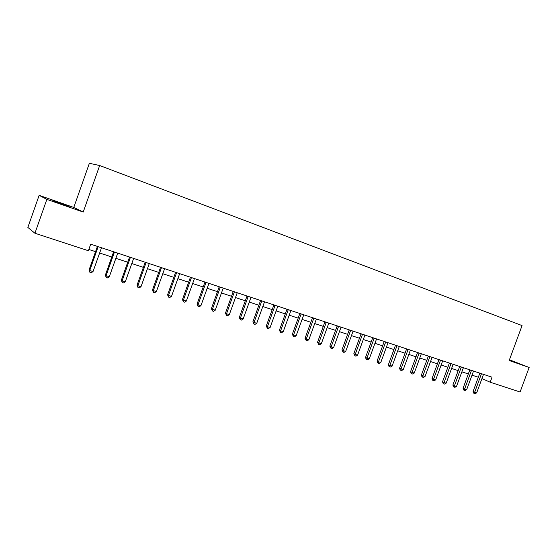 <?xml version="1.0" encoding="UTF-8"?>
<svg xmlns="http://www.w3.org/2000/svg" width="557" height="557" viewBox="0 0 557 557"><rect width="100%" height="100%" fill="white"/><g stroke="black" fill="none" stroke-linecap="round" stroke-linejoin="round"><path stroke-width="0.84" d="M62.481 204.37L69.152 206.424L59.508 202.873L52.762 200.798L62.481 204.37M509.286 360.198L513.011 361.416L509.37 359.989M39.143 195.333L46.851 199.385L83.216 212.057L73.782 207.434L39.143 195.333L27.85 227.416L34.924 233.244L88.382 250.734L90.7 244.175L492.04 377.2L490.195 382.213L520.085 391.996L529.15 367.474L509.439 359.787M73.782 207.434L89.371 163.298L99.668 165.526L522.062 325.573L509.175 360.511L529.15 367.474M46.851 199.385L34.924 233.244M83.216 212.057L99.668 165.526M481.937 378.579L490.195 382.213M88.835 249.459L95.553 251.667M99.612 252.996L111.797 256.993M115.842 258.323L127.741 262.222M131.779 263.552L143.386 267.36M147.41 268.676L158.745 272.394M162.762 273.71L173.833 277.344M177.829 278.653L188.642 282.204M192.631 283.513L203.187 286.973M207.162 288.275L217.474 291.659M221.442 292.961L231.517 296.268M235.465 297.563L245.31 300.794M249.251 302.082L258.866 305.236M262.793 306.524L272.192 309.608M276.105 310.89L285.295 313.904M289.194 315.185L298.176 318.131M302.061 319.405L310.841 322.287M314.712 323.554L323.297 326.374M327.154 327.641L335.551 330.392M339.394 331.652L347.603 334.346M351.432 335.599L359.46 338.238M363.275 339.492L371.129 342.068M374.931 343.314L382.617 345.834M386.405 347.074L393.917 349.538M397.691 350.778L405.05 353.194M408.81 354.426L416.002 356.786M419.748 358.012L426.787 360.323M430.519 361.549L437.412 363.805M441.13 365.03L447.877 367.237M451.574 368.456L458.181 370.621M461.864 371.832L468.333 373.949M472.002 375.153L478.331 377.228M481.422 373.928L479.8 373.232L473.102 391.432L474.703 392.184L481.485 373.698M476.695 392.817L475.135 393.702L474.341 393.451L474.703 392.184L476.695 392.817L483.511 374.367M474.341 393.451L473.701 393.145L473.102 391.432M471.417 370.614L469.809 369.918L463.062 388.264L464.649 389.009L471.48 370.384M466.669 389.649L465.109 390.541L464.294 390.29L464.649 389.009L466.669 389.649L473.534 371.066M464.294 390.29L463.661 389.984L463.062 388.264M461.259 367.251L459.671 366.555L452.883 385.04L454.449 385.785L461.321 367.014M456.496 386.433L454.93 387.338L454.108 387.073L454.449 385.785L456.496 386.433L463.403 367.704M454.108 387.073L453.482 386.774L452.883 385.04M450.947 363.832L449.374 363.143L442.537 381.768L444.089 382.513L451.01 363.596M446.171 383.167L444.59 384.079L443.762 383.815L444.089 382.513L446.171 383.167L453.126 364.299M443.762 383.815L443.142 383.522L442.537 381.768M440.476 360.365L438.923 359.683L432.044 378.454L433.576 379.185L440.538 360.128M435.692 379.86L434.105 380.772L433.255 380.508L433.576 379.185L435.692 379.86L442.69 360.839M433.255 380.508L432.643 380.215L432.044 378.454M429.844 356.842L428.312 356.167L421.384 375.084L422.895 375.815L429.907 356.605M425.047 376.49L423.452 377.423L422.589 377.152L422.895 375.815L425.047 376.49L432.093 357.329M422.589 377.152L421.983 376.852L421.384 375.084M419.052 353.27L417.534 352.595L410.558 371.658L412.055 372.389L419.115 353.027M414.234 373.079L412.633 374.012L411.762 373.74L412.055 372.389L414.234 373.079L421.329 353.758M411.762 373.74L411.163 373.448L410.558 371.658M408.086 349.636L406.589 348.967L399.571 368.184L401.04 368.908L408.149 349.392M403.254 369.604L401.646 370.551L400.762 370.273L401.04 368.908L403.254 369.604L410.398 350.137M400.762 370.273L400.17 369.98L399.571 368.184M396.946 345.946L395.477 345.284L388.403 364.654L389.851 365.371L397.009 345.702M392.1 366.081L390.485 367.035L389.587 366.75L389.851 365.371L392.1 366.081L399.299 346.461M389.587 366.75L389.009 366.464L388.403 364.654M385.632 342.2L384.184 341.538L377.061 361.068L378.488 361.778L385.695 341.949M380.772 362.503L379.15 363.463L378.238 363.178L378.488 361.778L380.772 362.503L388.02 342.722M378.238 363.178L377.667 362.892L377.061 361.068M374.13 338.391L372.71 337.737L365.538 357.42L366.938 358.13L374.2 338.141M369.263 358.861L367.634 359.836L366.701 359.543L366.938 358.13L369.263 358.861L376.56 338.921M366.701 359.543L366.144 359.258L365.538 357.42M362.454 334.52L361.047 333.873L353.827 353.716L355.206 354.419L362.516 334.27M357.566 355.171L355.93 356.153L354.983 355.853L355.206 354.419L357.566 355.171L364.912 335.063M354.983 355.853L353.827 353.716M350.576 330.586L349.197 329.953L341.928 349.956L343.279 350.652L350.645 330.329M345.681 351.411L344.038 352.407L343.077 352.101L343.279 350.652L345.681 351.411L353.082 331.143M343.077 352.101L341.928 349.956M338.51 326.59L337.159 325.956L329.835 346.134L331.164 346.823L338.572 326.332M333.601 347.596L331.944 348.598L330.969 348.292L331.164 346.823L333.601 347.596L341.051 327.154M330.969 348.292L329.835 346.134M326.242 322.524L324.919 321.904L317.539 342.242L318.841 342.931L326.305 322.266M321.319 343.711L319.662 344.727L318.667 344.414L318.841 342.931L321.319 343.711L328.825 323.102M318.667 344.414L317.539 342.242M313.765 318.395L312.47 317.782L305.041 338.294L306.315 338.969L313.835 318.131M308.836 339.77L307.165 340.793L306.155 340.473L306.315 338.969L308.836 339.77L316.397 318.98M306.155 340.473L305.041 338.294M301.086 314.19L299.819 313.584L292.334 334.277L293.574 334.945L301.149 313.925M296.143 335.753L294.465 336.79L293.442 336.463L293.574 334.945L296.143 335.753L303.76 314.789M293.442 336.463L292.334 334.277M288.185 309.922L286.952 309.323L279.412 330.19L280.624 330.851L288.254 309.65M283.235 331.673L281.543 332.717L280.505 332.39L280.624 330.851L283.235 331.673L290.9 310.534M280.505 332.39L279.412 330.19M275.067 305.57L273.863 304.985L266.267 326.033L267.451 326.687L275.13 305.306M270.103 327.523L268.404 328.581L267.346 328.247L267.451 326.687L270.103 327.523L277.832 306.197M267.346 328.247L266.267 326.033M261.72 301.149L260.551 300.571L252.899 321.807L254.048 322.454L261.79 300.884M256.742 323.304L255.043 324.369L253.964 324.035L254.048 322.454L256.742 323.304L264.526 301.79M253.964 324.035L252.899 321.807M248.143 296.651L247.002 296.087L239.294 317.504L240.408 318.144L248.206 296.38M243.151 319.008L241.446 320.087L240.346 319.739L240.408 318.144L243.151 319.008L250.998 297.306M240.346 319.739L239.294 317.504M234.323 292.077L233.223 291.52L225.46 313.125L226.532 313.758L234.393 291.798M229.324 314.642L227.611 315.728L226.49 315.38L226.532 313.758L229.324 314.642L237.233 292.745M226.49 315.38L225.46 313.125M220.259 287.419L219.193 286.869L211.375 308.675L212.412 309.295L220.328 287.14M215.253 310.193L213.526 311.293L212.391 310.938L212.412 309.295L215.253 310.193L223.218 288.101M212.391 310.938L211.375 308.675M205.944 282.678L204.92 282.141L197.039 304.143L198.034 304.749L206.013 282.399M200.931 305.668L199.197 306.782L198.041 306.413L198.034 304.749L200.931 305.668L208.959 283.374M198.041 306.413L197.039 304.143M191.371 277.852L190.39 277.323L182.445 299.527L183.399 300.126L191.441 277.567M186.351 301.058L184.611 302.186L183.427 301.81L183.399 300.126L186.351 301.058L194.435 278.556M183.427 301.81L182.445 299.527M176.534 272.937L175.587 272.422L167.587 294.827L168.499 295.419L176.604 272.645M171.5 296.366L169.753 297.508L168.555 297.125L168.499 295.419L171.5 296.366L179.653 273.661M168.555 297.125L167.587 294.827M161.419 267.931L160.52 267.423L152.451 290.044L153.328 290.622L161.488 267.639M156.385 291.59L154.623 292.738L153.405 292.355L153.328 290.622L156.385 291.59L164.594 268.669M153.405 292.355L152.451 290.044M146.031 262.827L145.175 262.34L137.043 285.17L137.871 285.741L146.101 262.535M140.984 286.723L139.215 287.885L137.976 287.496L137.871 285.741L140.984 286.723L149.262 263.586M137.976 287.496L137.043 285.17M130.352 257.633L129.537 257.16L121.342 280.206L122.122 280.763L130.415 257.341M125.297 281.765L123.522 282.942L122.255 282.545L122.122 280.763L125.297 281.765L133.638 258.406M122.255 282.545L121.342 280.206M114.373 252.342L113.614 251.882L105.35 275.151L106.081 275.694L114.443 252.043M109.311 276.711L107.536 277.908L106.241 277.497L106.081 275.694L109.311 276.711L117.722 253.136M106.241 277.497L105.35 275.151M98.088 246.946L97.378 246.5L89.05 269.992L89.733 270.528L98.157 246.647M93.026 271.565L91.237 272.77L89.921 272.359L89.733 270.528L93.026 271.565L101.506 247.761M89.921 272.359L89.05 269.992"/></g></svg>
